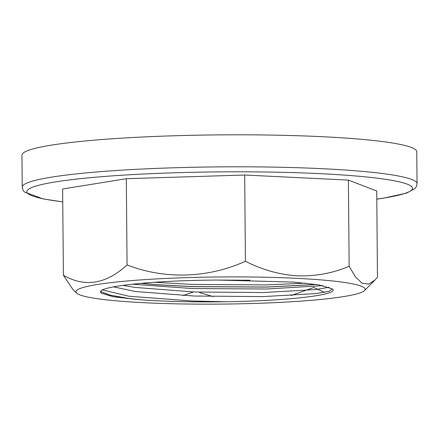 <?xml version="1.0" encoding="UTF-8"?>
<svg xmlns="http://www.w3.org/2000/svg" width="439" height="439" viewBox="0 0 439 439"><rect width="100%" height="100%" fill="white"/><g stroke="black" fill="none" stroke-linecap="round" stroke-linejoin="round"><path stroke-width="0.66" d="M296.215 278.31A144.618 13.571 179.5 0 0 144.019 279.681A144.618 13.571 179.5 0 0 76.6 293.065A144.618 13.571 179.5 0 0 144.903 302.751A144.618 13.571 179.5 0 0 364.54 290.552A144.618 13.571 179.5 0 0 296.215 278.31M76.6 293.065L72.841 289.405L63.397 275.209C84.815 287.638 106.035 284.214 127.063 264.926C164.828 279.643 208.07 278.238 245.428 261.243C262.154 269.815 279.473 274.677 297.395 275.829C315.24 276.444 332.493 273.272 349.148 266.319L355.53 276.987L362.093 283.188L368.672 284.088L374.994 280.011L377.469 277.185L376.717 190.965L348.396 180.1L349.148 266.319M322.638 136.727A197.418 18.526 -0.5 0 1 416.77 151.691L417.05 183.683A197.418 18.526 -0.5 0 0 322.917 168.724A197.418 18.526 -0.5 0 0 123.178 170.074A197.418 18.526 -0.5 0 0 22.23 187.129L21.95 155.132A197.418 18.526 -0.5 0 1 122.898 138.082A197.418 18.526 -0.5 0 1 322.638 136.727M141.27 283.309L156.91 284.67L191.997 286.563L266.802 287.029L316.206 284.445M140.897 283.342L156.91 284.741L191.997 286.634L266.808 287.101L316.497 284.488M100.668 291.551L110.359 295.178L128.188 298.355L140.112 299.76C164.729 301.538 193.171 302.208 225.432 301.758C288.434 300.874 340.62 294.728 332.285 288.889L318.846 284.856L293.279 282.068L217.486 280.055C153.963 280.367 98.385 286.255 100.558 292.138L101.305 293.208L113.213 296.742L137.709 299.574L128.188 298.427L110.326 295.244L100.646 291.6M140.112 299.76A121.394 11.392 -0.5 0 1 137.709 299.574M348.396 180.1L244.677 175.024L245.428 261.243M324.525 292.352L313.797 287.468L291.052 295.562M213.102 296.583L199.696 292.632M193.379 291.957L182.948 295.54M244.677 175.024L126.311 178.706L62.64 188.989L63.397 275.209M126.311 178.706L127.063 264.926M62.755 201.852A192.825 18.092 -0.5 0 1 78.68 178.854A192.825 18.092 -0.5 0 1 320.552 173.685A192.825 18.092 -0.5 0 1 376.788 199.108M154.259 282.288L192.266 284.428L266.314 284.9L305.626 283.144M102.6 289.965L129.11 296.254L192.414 301.006L225.432 301.758M216.147 280.066L249.901 280.225M113.492 286.876L135.311 291.491L194.296 296.034L263.29 296.588L315.959 293.581L329.206 291.309L332.285 288.889M122.799 285.361L135.272 287.441L194.257 291.99L263.257 292.544L315.921 289.537L329.157 287.271M132.227 284.203L192.304 288.544L266.352 289.016L323.071 285.641M376.788 199.169L383.757 198.137L406.596 193.094L414.998 188.545L416.282 186.784L417.05 183.683M62.755 201.907L43.011 198.878L24.381 191.969L23.058 190.23L22.23 187.129M364.54 290.552L374.994 280.011"/></g></svg>
